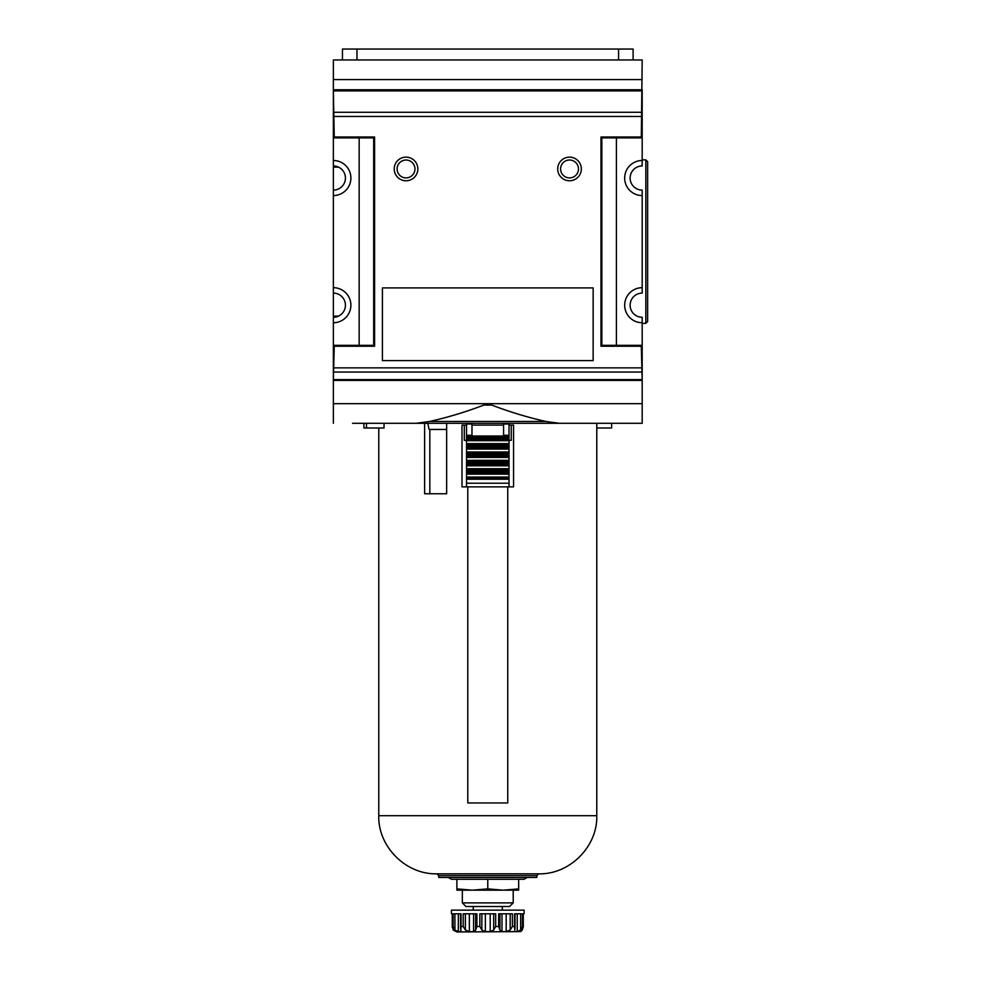 <?xml version="1.0" encoding="UTF-8"?>
<svg xmlns="http://www.w3.org/2000/svg" width="981" height="981" viewBox="0 0 981 981"><rect width="100%" height="100%" fill="white"/><g stroke="black" fill="none" stroke-linecap="round" stroke-linejoin="round"><path stroke-width="1.47" d="M416.251 423.289L429.604 421.462C447.446 417.501 465.485 412.057 483.694 405.116L491.849 405.116C510.071 412.057 528.097 417.501 545.939 421.462L559.305 423.289L352.535 423.289M642.187 79.571L333.356 79.571L333.356 59.951L642.187 59.951L641.304 136.997L600.973 136.997L600.973 346.232L601.856 345.349L642.187 345.349L642.187 423.289L623.009 423.289M642.187 380.407L333.356 380.407L333.356 423.289M641.304 136.997L642.187 137.88L642.187 160.504A17.523 17.523 0 0 0 624.664 178.039A17.523 17.523 0 0 0 642.187 195.562L642.187 287.678A17.523 17.523 0 0 0 624.664 305.201A17.523 17.523 0 0 0 642.187 322.724L642.187 345.349L641.304 346.232L642.187 380.052L333.356 380.052L334.251 346.232L374.583 346.232L374.583 136.997L334.251 136.997L333.356 90.473L333.356 165.961A12.079 12.079 0 0 1 345.435 178.039A12.079 12.079 0 0 1 333.356 190.106L333.356 293.123A12.079 12.079 0 0 1 345.435 305.201A12.079 12.079 0 0 1 333.356 317.28L333.356 345.349L373.687 345.349L373.687 137.88L333.356 137.88L334.251 136.997M600.973 346.232L641.304 346.232M600.973 136.997L601.856 137.88L601.856 345.349M642.187 89.749L333.356 89.749L333.356 90.473L642.187 90.473L642.187 137.88L601.856 137.88M641.746 379.598L333.798 379.598M397.097 168.953A8.927 8.927 0 0 1 410.487 161.215A8.927 8.927 0 0 1 410.487 176.69A8.927 8.927 0 0 1 397.097 168.953M641.746 90.914L333.798 90.914M641.746 372.057L333.798 372.057M641.304 367.863L334.251 367.863M641.304 116.469L334.251 116.469M557.711 168.953A11.809 11.809 0 0 1 575.43 158.726A11.809 11.809 0 0 1 575.43 179.18A11.809 11.809 0 0 1 557.711 168.953M394.215 168.953A11.809 11.809 0 0 1 411.934 158.726A11.809 11.809 0 0 1 411.934 179.18A11.809 11.809 0 0 1 394.215 168.953M593.137 287.924L382.406 287.924L382.406 360.591L593.137 360.591L593.137 287.924M641.746 112.275L333.798 112.275M334.251 346.232L333.356 345.349L333.356 380.407M333.356 79.571L333.356 89.749M642.187 423.289L559.305 423.289M333.356 287.678A17.523 17.523 0 0 1 350.891 305.201A17.523 17.523 0 0 1 333.356 322.724M333.356 160.504A17.523 17.523 0 0 1 350.891 178.039A17.523 17.523 0 0 1 333.356 195.562M642.187 287.678L642.187 293.123A12.079 12.079 0 0 0 630.121 305.201A12.079 12.079 0 0 0 642.187 317.28L642.187 322.724M642.187 195.562L642.187 190.106A12.079 12.079 0 0 1 630.121 178.039A12.079 12.079 0 0 1 642.187 165.961L642.187 160.504M359.156 137.88L359.156 345.349M374.583 136.997L373.687 137.88M374.583 346.232L373.687 345.349M616.399 345.349L616.399 137.88M560.592 168.953A8.927 8.927 0 0 1 573.995 161.215A8.927 8.927 0 0 1 573.995 176.69A8.927 8.927 0 0 1 560.592 168.953M647.644 166.083L647.644 317.145M645.829 323.362L645.829 159.866L647.644 161.681L647.644 321.547L645.829 323.362L642.187 323.362M338.555 167.138L333.356 167.138L333.356 190.106M333.356 293.123L333.356 316.103L338.555 316.103M633.113 59.951L633.113 49.05L342.443 49.05L342.443 59.951M429.837 429.457L429.837 493.774M446.649 429.457L429.114 429.457L427.777 423.436M424.626 423.289L424.626 493.774L446.649 493.774L446.649 423.289M363.914 423.289L363.914 428.01L384.037 428.01L384.037 423.289M366.465 423.289L366.465 428.01M596.779 428.01L611.641 428.01L611.641 423.289M467.79 486.87L467.79 802.961L507.753 802.961L507.753 486.87M509.029 477.784L466.515 477.784L466.515 477.06L509.029 477.06L509.029 486.87L462.002 486.87L462.002 425.104L466.515 425.104M509.029 425.104L513.553 425.104L513.553 486.87L509.029 486.87M509.029 440.359L511.236 440.359L511.236 425.104M466.515 440.359L464.307 440.359L464.307 425.104M518.655 888.884L518.655 890.172L503.216 890.172L518.655 888.884L518.655 879.27L524.112 879.27L451.444 879.27L448.292 877.455M536.828 875.628L536.828 877.455L438.728 877.455L438.728 875.628L436.913 873.813L538.643 873.813L536.828 875.628L438.728 875.628M456.888 888.884L472.339 890.172L487.778 888.884L487.778 879.27L456.888 879.27L456.888 890.172L503.216 890.172L487.778 888.884M462.345 902.888L513.21 902.888L509.58 906.518L465.975 906.518L462.345 902.888L462.345 890.172M520.641 913.789L520.641 930.025L522.444 926.505L523.278 927.168L523.278 913.789L523.241 926.505L522.309 930.025L520.384 931.643L521.598 930.785M520.371 931.631L456.888 931.95L453.234 930.025L452.315 926.505L453.234 930.025M520.641 930.025L517.232 931.643L514.167 931.337M514.804 929.853L514.522 926.505L512.364 926.505L510.169 930.025L506.184 931.643L501.978 931.643L499.918 930.172M512.364 926.505L512.364 913.789L498.655 913.789L498.655 926.505L499.918 930.025L499.93 913.789L499.918 929.865M493.688 913.789L493.688 930.025L495.687 926.505L498.655 926.505M493.688 930.025L490.206 931.643L485.35 931.643L481.867 930.025L479.856 926.505L476.901 926.505L475.626 930.025L475.626 913.789L475.626 929.865M469.372 913.789L469.372 931.643L473.578 931.643L475.626 930.16M469.372 931.643L465.386 930.025L463.191 926.505L461.021 926.505L460.751 931.643L461.377 931.337M458.323 913.789L458.323 931.643L460.751 931.643L460.751 929.853M458.323 931.643L454.914 930.025L453.112 926.505L452.266 927.168L452.315 913.789L452.315 926.505M523.241 913.789L524.112 913.789L524.112 910.147L451.444 910.147L451.444 913.789L452.315 913.789M514.522 926.505L514.522 913.789L522.444 913.789L522.444 926.505M479.856 926.505L479.856 913.789L495.687 913.789L495.687 926.505M463.191 926.505L463.191 913.789L476.901 913.789L476.901 926.505M453.112 926.505L453.112 913.789L461.021 913.789L461.021 926.505M509.029 444.356L466.515 444.356L466.515 436.005L509.029 436.005L509.029 477.06M509.029 423.289L509.029 436.005M466.515 436.005L466.515 424.013L471.971 424.013L471.971 423.289M471.971 436.005L471.971 424.013M466.515 477.784L466.515 486.87M466.515 423.289L466.515 424.013M503.584 436.005L503.584 424.013L509.029 424.013M503.584 423.289L503.584 424.013M466.515 439.991L509.029 439.991M466.515 444.356L466.515 445.815L509.029 445.815M466.515 445.815L466.515 448.354L509.029 448.354M509.029 452.719L466.515 452.719L466.515 448.354M466.515 452.719L466.515 454.166L509.029 454.166M466.515 454.166L466.515 456.705L509.029 456.705M509.029 461.07L466.515 461.07L466.515 456.705M466.515 461.07L466.515 462.529L509.029 462.529M466.515 462.529L466.515 465.068L509.029 465.068M509.029 469.421L466.515 469.421L466.515 465.068M466.515 469.421L466.515 470.88L509.029 470.88M466.515 470.88L466.515 473.418L509.029 473.418M466.515 477.06L466.515 473.418M429.604 421.462L545.939 421.462M642.187 403.669L333.356 403.669M356.974 49.05L356.974 59.951M618.57 49.05L618.57 59.951M538.643 873.813C569.569 874.721 597.687 846.615 596.779 815.689L378.776 815.689C377.869 846.615 405.975 874.721 436.913 873.813M517.232 913.789L517.232 931.643M510.169 913.789L510.169 930.025M506.184 913.789L506.184 931.643M501.978 913.789L501.978 931.643M490.206 913.789L490.206 931.643M485.35 913.789L485.35 931.643M481.867 913.789L481.867 930.025M473.578 913.789L473.578 931.643M465.386 913.789L465.386 930.025M454.914 913.789L454.914 930.025M466.515 437.452L509.029 437.452M471.971 425.104L503.584 425.104M466.515 435.27L471.971 435.27M509.029 483.228L466.515 483.228M509.029 479.231L466.515 479.231M466.515 438.544L509.029 438.544M466.515 440.727L509.029 440.727M466.515 443.633L509.029 443.633M466.515 446.895L509.029 446.895M466.515 449.077L509.029 449.077M466.515 451.983L509.029 451.983M466.515 455.258L509.029 455.258M466.515 457.44L509.029 457.44M466.515 460.347L509.029 460.347M466.515 463.608L509.029 463.608M466.515 465.791L509.029 465.791M466.515 468.697L509.029 468.697M466.515 471.971L509.029 471.971M466.515 474.154L509.029 474.154M503.584 435.27L509.029 435.27M645.829 159.866L642.187 159.866M527.251 877.455L524.112 879.27M596.779 815.689L596.779 423.289M378.776 815.689L378.776 428.01M513.21 902.888L513.21 890.172M515.013 928.627L515.013 913.789M460.543 928.627L460.543 913.789M452.266 927.168L452.266 913.789M502.309 910.147L502.309 906.518M473.247 910.147L473.247 906.518"/></g></svg>
